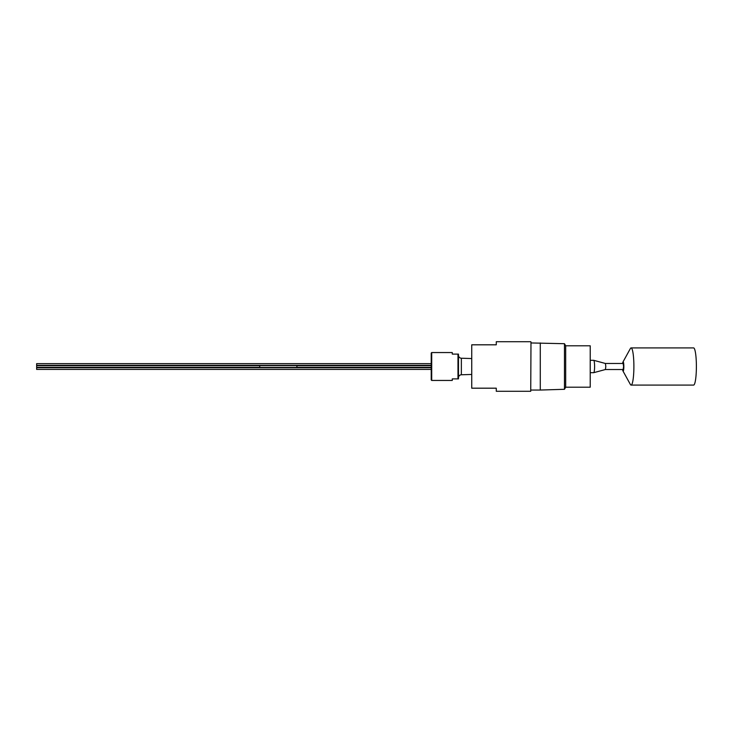 <?xml version="1.0" encoding="UTF-8"?>
<svg xmlns="http://www.w3.org/2000/svg" width="733" height="733" viewBox="0 0 733 733"><rect width="100%" height="100%" fill="white"/><g stroke="black" fill="none" stroke-linecap="round" stroke-linejoin="round"><path stroke-width="1.1" d="M259.729 367.343L36.65 367.343L36.65 365.657L259.729 365.657M259.729 365.575L296.911 365.575L296.911 367.425L259.729 367.425L259.729 365.575M296.911 365.657L431.215 365.657M296.911 367.343L431.215 367.343M431.215 369.414L36.65 369.414L36.65 367.728L431.215 367.728M431.215 365.327L36.65 365.327L36.65 363.641L431.215 363.641M431.71 352.555L431.71 380.445L431.215 379.951L431.215 353.049L431.71 352.555L452.279 352.555L452.279 354.103L458.482 354.103L458.482 378.897L457.988 378.897L457.988 354.103M458.482 355.248A2.978 2.978 0 0 0 461.359 358.226L461.359 374.774A2.978 2.978 0 0 0 458.482 377.752M431.71 380.445L452.279 380.445L452.279 378.897L457.988 378.897M471.493 358.538L461.359 358.226M471.493 374.462L461.359 374.774M605.825 366.5L605.394 369.524L623.142 369.524L623.591 366.5L623.142 363.476L605.385 363.476L605.825 366.5M590.468 360.306L593.666 360.306A6.194 0.935 90 0 1 593.703 360.306A6.194 0.935 90 0 1 594.6 366.5A6.194 0.935 90 0 1 593.703 372.694A6.194 0.935 90 0 1 593.666 372.694L605.394 369.524M622.61 369.524A4.645 0.696 -90 0 0 622.913 370.898A4.645 0.696 -90 0 0 622.958 370.98A4.645 0.696 -90 0 0 623.81 367.865A4.645 0.696 -90 0 0 623.362 362.102A4.645 0.696 -90 0 0 622.958 362.02A4.645 0.696 -90 0 0 622.61 363.476M622.958 370.98L630.362 384.431A18.591 2.795 -90 0 0 631.095 385.091A18.591 2.795 -90 0 0 633.853 369.551A18.591 2.795 -90 0 0 632.002 348.908A18.591 2.795 -90 0 0 631.095 347.909A18.591 2.795 -90 0 0 630.362 348.569L622.958 362.02M631.095 385.091L693.592 385.091A18.591 2.795 -90 0 0 696.35 369.551A18.591 2.795 -90 0 0 694.499 348.908A18.591 2.795 -90 0 0 693.592 347.909L631.095 347.909M590.221 345.802L590.221 387.198L590.221 345.802L565.684 345.802L564.474 343.704L530.985 342.952M530.985 341.963L530.738 391.285L530.985 341.963M530.738 341.715L496.278 341.715L496.278 344.812L471.74 344.812L471.74 388.188L496.278 388.188L496.278 391.285L530.738 391.285M590.221 387.198L565.684 387.198L564.474 389.296L540.276 390.048L540.276 342.952M540.276 390.048L530.985 390.048M564.474 389.296L564.474 343.704M565.684 387.198L565.684 345.802M471.74 388.188L471.74 344.812M590.468 372.694L593.666 372.694M605.394 363.476L593.703 360.306"/></g></svg>
